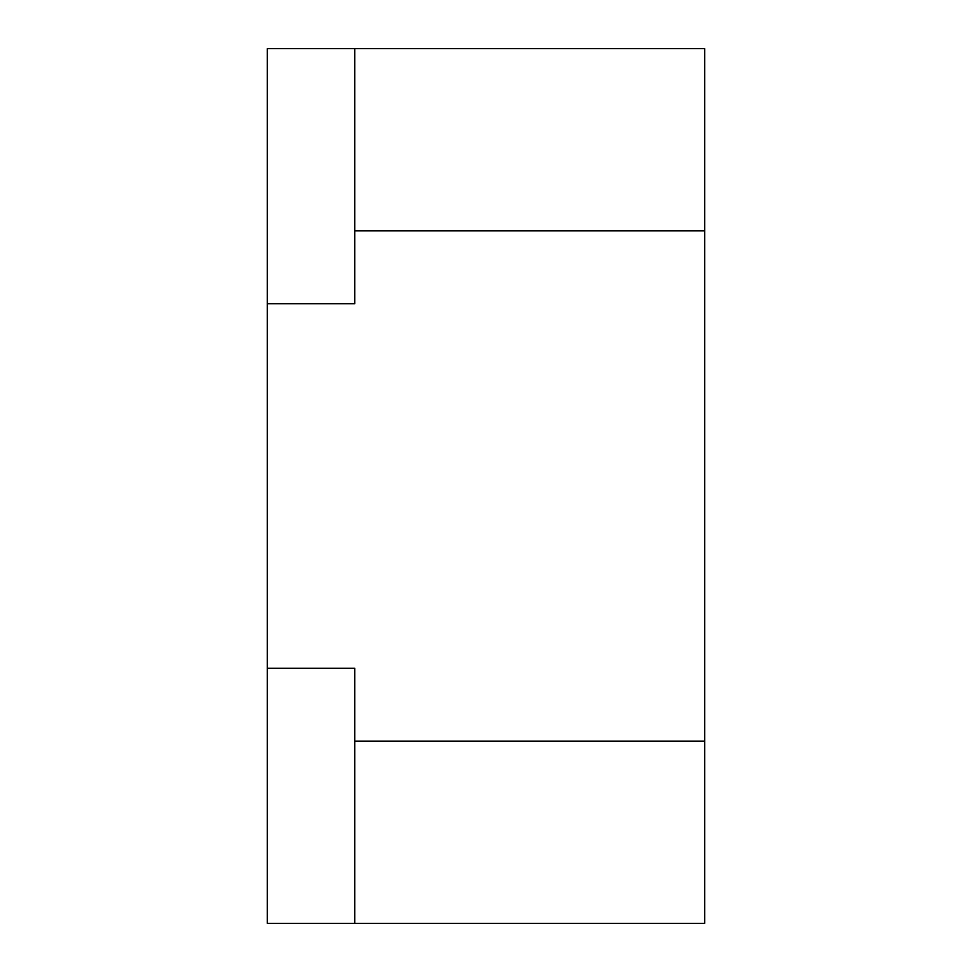 <?xml version="1.0" encoding="UTF-8"?>
<svg xmlns="http://www.w3.org/2000/svg" width="972" height="972" viewBox="0 0 972 972"><rect width="100%" height="100%" fill="white"/><g stroke="black" fill="none" stroke-linecap="round" stroke-linejoin="round"><path stroke-width="1.46" d="M267.3 668.25L267.3 48.6L704.7 48.6L704.7 923.4L267.3 923.4L267.3 668.25L354.78 668.25L354.78 923.4M267.3 303.75L354.78 303.75L354.78 48.6M354.78 230.85L704.7 230.85M354.78 741.15L704.7 741.15"/></g></svg>
